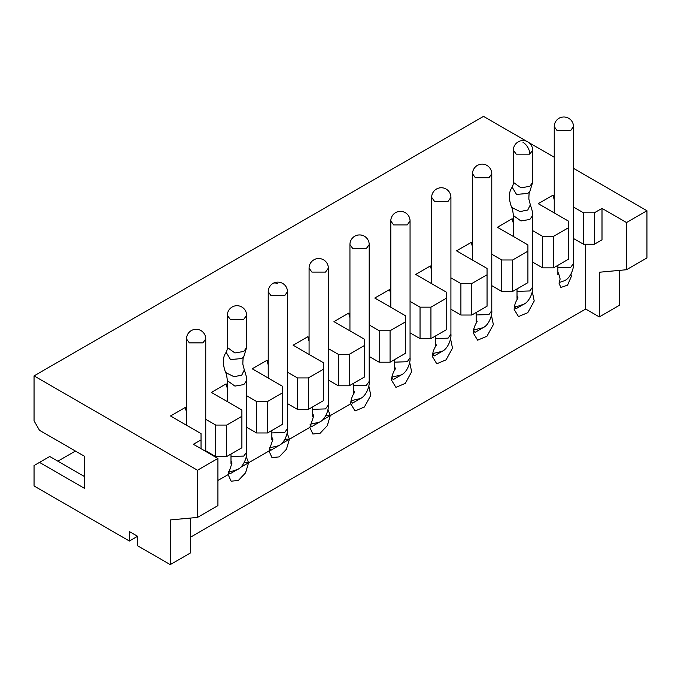 <?xml version="1.0" encoding="UTF-8"?>
<svg xmlns="http://www.w3.org/2000/svg" width="681" height="681" viewBox="0 0 681 681"><rect width="100%" height="100%" fill="white"/><g stroke="black" fill="none" stroke-linecap="round" stroke-linejoin="round"><path stroke-width="1.02" d="M129.39 541.02L129.39 531.58L137.562 536.296L129.39 541.02L34.05 485.97L34.05 465.532L49.713 456.483L84.444 476.538M137.562 536.296L137.562 545.736L170.25 564.609L170.25 519.943L197.49 517.424L197.49 470.248L34.05 375.886L483.51 116.391L526.592 141.265M528.958 142.635L554.24 157.226M573.496 168.343L646.95 210.752L646.95 257.937L626.52 269.727L599.28 272.247L599.28 316.912L619.71 305.114L619.71 270.357M34.05 375.886L34.05 420.867L39.498 430.298L84.444 456.253L84.444 488.337L39.498 462.382M57.885 461.207L75.455 451.06M217.92 480.471L228.135 474.572L231.974 463.14L230.995 463.48L230.995 454.048M240.299 467.549L268.995 450.984L272.834 439.551L271.855 439.892L271.855 430.46M281.159 443.961L309.855 427.396M322.019 420.364L350.715 403.799C350.783 400.019 352.06 396.206 354.554 392.375L353.575 392.716L353.575 383.275M197.49 470.248L217.92 458.449L193.404 444.293L201.031 439.892L201.031 433.601L170.522 415.989L185.232 407.493L186.5 408.225M205.756 419.343L215.741 425.106L226.637 425.106L241.891 416.304L241.891 410.013L211.382 392.401L226.092 383.905L227.36 384.637M246.616 395.755L256.601 401.518L267.497 401.518L282.751 392.716L282.751 386.425L252.242 368.804L266.952 360.317L268.22 361.049M287.476 372.166L297.461 377.929L308.357 377.929L323.611 369.119L323.611 362.828L293.102 345.216L307.812 336.729L309.08 337.453M328.336 348.578L338.321 354.341L349.217 354.341L364.471 345.531L364.471 339.24L333.962 321.628L348.672 313.132L349.94 313.864M369.196 324.982L379.181 330.745L390.077 330.745L405.331 321.943L405.331 315.652L374.822 298.04L389.532 289.544L390.8 290.276M410.056 301.394L420.041 307.157L430.937 307.157L446.191 298.355L446.191 292.064L415.682 274.443L430.392 265.956L431.66 266.688M450.916 277.805L460.901 283.568L471.797 283.568L487.051 274.758L487.051 268.467L456.542 250.855L471.252 242.359L472.52 243.091M491.776 254.217L501.761 259.98L512.657 259.98L527.911 251.17L527.911 244.879L497.402 227.267L512.112 218.771L513.38 219.503M532.636 230.621L542.621 236.384L553.517 236.384L568.771 227.582L568.771 221.291L538.262 203.679L552.972 195.183L554.24 195.915M573.496 207.033L583.481 212.795L594.377 212.795L602.004 208.395L626.52 222.551L646.95 210.752M626.52 222.551L626.52 269.727M190.68 518.054L190.68 552.81L170.25 564.609M599.28 316.912L585.66 309.046L190.68 537.088M217.92 458.449L217.92 505.634L197.49 517.424M205.756 450.805L215.741 456.568L215.741 425.106M186.5 412.082L185.232 407.493M215.741 456.568L226.637 456.568L226.637 425.106M226.637 456.568L241.891 447.757L241.891 416.304M246.616 427.208L256.601 432.971L256.601 401.518M227.36 388.493L226.092 383.905M256.601 432.971L267.497 432.971L267.497 401.518M267.497 432.971L282.751 424.169L282.751 392.716M287.476 403.62L297.461 409.383L297.461 377.929M268.22 364.897L266.952 360.317M297.461 409.383L308.357 409.383L308.357 377.929M308.357 409.383L323.611 400.573L323.611 369.119M312.715 406.863L312.715 416.304L313.694 415.963L309.855 427.387L312.843 434.001L320.07 433.295L327.289 425.668L330.285 415.597L327.953 409.443M328.336 380.032L338.321 385.795L338.321 354.341M309.08 341.309L307.812 336.729M338.321 385.795L349.217 385.795L349.217 354.341M349.217 385.795L364.471 376.985L364.471 345.531M369.196 356.444L379.181 362.207L379.181 330.745M349.94 317.721L348.672 313.132M379.181 362.207L390.077 362.207L390.077 330.745M390.077 362.207L405.331 353.396L405.331 321.943M394.435 359.687L394.435 369.119L395.414 368.779C392.92 372.618 391.643 376.431 391.575 380.211L395.908 387.353L405.238 383.42L411.639 371.758L409.673 362.258M410.056 332.847L420.041 338.61L420.041 307.157M390.8 294.132L389.532 289.544M420.041 338.61L430.937 338.61L430.937 307.157M430.937 338.61L446.191 329.808L446.191 298.355M435.295 336.099L435.295 345.531L436.274 345.19C433.78 349.03 432.503 352.835 432.435 356.623L436.768 363.765L446.098 359.832L452.499 348.17L450.533 338.67M450.916 309.259L460.901 315.022L460.901 283.568M431.66 270.536L430.392 265.956M460.901 315.022L471.797 315.022L471.797 283.568M471.797 315.022L487.051 306.212L487.051 274.758M476.155 312.502L476.155 321.943L477.134 321.602C474.64 325.433 473.363 329.246 473.295 333.026L477.628 340.177L486.958 336.244L493.359 324.573L491.393 315.082M491.776 285.671L501.761 291.434L501.761 259.98M472.52 246.948L471.252 242.359M501.761 291.434L512.657 291.434L512.657 259.98M512.657 291.434L527.911 282.624L527.911 251.17M517.015 288.914L517.015 298.355L517.994 298.006C515.5 301.845 514.223 305.658 514.155 309.438L518.488 316.58L527.818 312.656L534.219 300.985L532.253 291.485M532.636 262.074L542.621 267.837L542.621 236.384M513.38 223.359L512.112 218.771M542.621 267.837L553.517 267.837L553.517 236.384M553.517 267.837L568.771 259.035L568.771 227.582M557.875 265.326L557.875 274.758L558.829 274.213L560.122 278.972L559.101 283.492L560.897 287.459L567.579 285.135L571.359 276.409L570.959 274.128M554.24 199.771L552.972 195.183M573.496 238.486L583.481 244.249L583.481 212.795M583.481 244.249L594.377 244.249L594.377 212.795M594.377 244.249L602.004 239.848L602.004 208.395M585.66 244.249L585.66 309.046M201.031 448.702L201.031 439.892M230.995 460.765L231.949 462.935M271.855 437.176L272.809 439.347M312.715 413.588L313.669 415.75M353.575 390L354.529 392.162M394.435 366.404L395.389 368.574M435.295 342.815L436.249 344.986M476.155 319.227L477.109 321.389M517.015 295.639L517.969 297.801M557.875 272.042L558.829 274.213M368.813 385.846L370.779 395.346L364.378 407.017L355.048 410.941L350.715 403.799M287.093 433.031L289.425 439.185L286.429 449.256L279.21 456.883L271.983 457.598L268.995 450.984M246.233 456.628L248.565 462.774L245.569 472.852L238.35 480.471L231.123 481.186L228.135 474.572M228.399 471.771L229.931 473.891L238.571 468.851M269.259 448.183L270.791 450.303L279.431 445.263M310.119 424.595L311.651 426.715L320.291 421.667M350.979 401.007L352.503 403.126L361.16 398.079M391.839 377.41L393.371 379.538L402.02 374.49M432.699 353.822L434.231 355.95L442.88 350.894M473.559 330.234L475.083 332.354L483.74 327.306M514.419 306.646L515.951 308.765L524.6 303.717M277.848 283.883A9.628 5.559 -120 0 0 273.03 283.407A9.628 9.628 0 0 1 287.476 291.749L284.658 295.673L271.038 295.673L268.22 291.749L268.22 378.032M244.113 462.774L248.565 462.774M284.973 439.185L289.425 439.185M325.833 415.597L330.285 415.597M205.756 451.426L205.756 338.925L202.938 342.858L189.318 342.858L186.5 338.925L186.5 425.208M230.995 456.517L243.798 456.091L246.616 452.158L246.616 380.662C246.241 377.189 247.212 378.627 244.317 369.911L242.836 364.207C242.938 358.836 243.236 356.401 243.73 356.904L246.616 347.523L246.616 315.337L243.798 319.27L230.178 319.27L227.36 315.337L227.36 347.523C227.803 348.093 225.981 353.609 226.16 352.349L230.518 359.559L241.755 358.555L243.73 356.904M226.16 352.349C222.636 357.023 222.44 363.739 225.573 372.473C226.271 373.384 226.867 376.116 227.36 380.662L234.928 386.093L243.798 384.586L246.616 380.662M269.31 447.894L278.674 445.732C284.743 443.025 288.097 432.827 287.476 428.57L284.658 432.503L271.855 432.92M310.17 424.306L319.534 422.135C325.603 419.436 328.957 409.238 328.336 404.982L325.518 408.915L312.715 409.332M328.336 404.982L328.336 268.152L325.518 272.085L311.898 272.085L309.08 268.152L309.08 354.443M351.03 400.709L360.394 398.547C366.463 395.848 369.817 385.65 369.196 381.386L366.378 385.318L353.575 385.744M369.196 381.386L369.196 244.564L366.378 248.497L352.758 248.497L349.94 244.564L349.94 330.847M391.89 377.121L401.254 374.959C407.323 372.26 410.677 362.054 410.056 357.797L407.238 361.73L394.435 362.156M410.056 357.797L410.056 220.976L407.238 224.909L393.618 224.909L390.8 220.976L390.8 307.259M432.75 353.533L442.114 351.37C448.183 348.663 451.537 338.466 450.916 334.209L448.098 338.142L435.295 338.559M450.916 334.209L450.916 197.379L448.098 201.312L434.478 201.312L431.66 197.379L431.66 283.671M473.61 329.945L482.974 327.774C489.043 325.075 492.397 314.877 491.776 310.621L488.958 314.554L476.155 314.971M491.776 310.621L491.776 173.791L488.958 177.724L475.338 177.724L472.52 173.791L472.52 260.082M517.015 291.383L529.818 290.957L532.636 287.024L532.636 215.528C532.261 212.055 533.232 213.494 530.337 204.785L528.856 199.073C528.958 193.71 529.256 191.276 529.75 191.77L532.636 182.389L532.636 150.203L529.818 154.136L516.198 154.136L513.38 150.203L513.38 182.389C513.823 182.959 512.001 188.484 512.18 187.215L516.538 194.434L527.775 193.421L529.75 191.77M512.18 187.215C508.656 191.897 508.46 198.605 511.593 207.347C512.291 208.25 512.887 210.982 513.38 215.528L520.948 220.959L529.818 219.461L532.636 215.528M559.152 282.564L564.694 280.598C570.763 277.899 574.117 267.693 573.496 263.436L570.678 267.369L557.875 267.795M573.496 263.436L573.496 126.615L570.678 130.548L557.058 130.548L554.24 126.615L554.24 212.898M225.573 372.473L234.009 376.729L241.755 375.129L244.317 369.911M511.593 207.347L520.029 211.595L527.775 209.995L530.337 204.785M246.616 347.523L243.798 351.447L234.928 352.954L227.36 347.523M532.636 182.389L529.818 186.322L520.948 187.82L513.38 182.389M523.008 142.338A9.628 5.559 60 0 1 529.818 154.136M229.42 473.533L229.931 473.823M270.28 449.937L270.791 450.235M311.14 426.349L311.651 426.638M351.992 402.752L352.511 403.05M392.852 379.164L393.371 379.462M433.712 355.576L434.231 355.874M474.572 331.979L475.091 332.277M515.432 308.391L515.951 308.689M228.45 471.482L231.906 471.337L237.814 469.32C243.023 467.268 247.365 457.223 246.616 452.158M227.36 380.662L227.36 401.62M287.476 428.57L287.476 291.749M514.47 306.348L517.926 306.212L523.834 304.186C529.043 302.134 533.385 292.089 532.636 287.024M513.38 215.528L513.38 236.486M205.756 338.925A9.628 9.628 0 0 0 191.48 330.489A9.628 9.628 0 0 0 186.5 338.925M272.953 283.449A9.628 9.628 0 0 0 268.22 291.749M328.336 268.152A9.628 9.628 0 0 0 313.89 259.81A9.628 9.628 0 0 0 309.08 268.152M369.196 244.564A9.628 9.628 0 0 0 354.75 236.222A9.628 9.628 0 0 0 349.94 244.564M410.056 220.976A9.628 9.628 0 0 0 395.61 212.634A9.628 9.628 0 0 0 390.8 220.976M450.916 197.379A9.628 9.628 0 0 0 436.555 188.995A9.628 9.628 0 0 0 431.66 197.379M491.776 173.791A9.628 9.628 0 0 0 477.415 165.406A9.628 9.628 0 0 0 472.52 173.791M573.496 126.615A9.628 9.628 0 0 0 559.05 118.273A9.628 9.628 0 0 0 554.24 126.615M246.616 315.337A9.628 9.628 0 0 0 232.17 306.995A9.628 9.628 0 0 0 227.36 315.337M532.636 150.203A9.628 9.628 0 0 0 518.19 141.861A9.628 9.628 0 0 0 513.38 150.203"/></g></svg>
